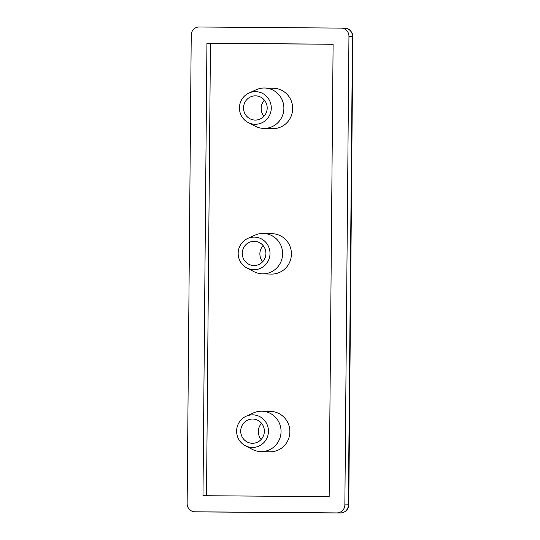 <?xml version="1.0" encoding="UTF-8"?>
<svg xmlns="http://www.w3.org/2000/svg" width="540" height="540" viewBox="0 0 540 540"><rect width="100%" height="100%" fill="white"/><g stroke="black" fill="none" stroke-linecap="round" stroke-linejoin="round"><path stroke-width="0.81" d="M252.646 419.04A12.123 11.826 -88.4 0 0 240.712 430.954A12.123 11.826 -88.4 0 0 252.43 443.286A12.123 11.826 -88.4 0 0 264.364 431.372A12.123 11.826 -88.4 0 0 252.646 419.04M261.569 423.326A12.123 11.826 -88.4 0 0 261.124 439.486M255.467 95.843A12.123 11.826 -88.4 0 0 243.533 107.757A12.123 11.826 -88.4 0 0 255.251 120.083A12.123 11.826 -88.4 0 0 267.185 108.175A12.123 11.826 -88.4 0 0 255.467 95.843M264.391 100.13A12.123 11.826 -88.4 0 0 263.945 116.289M254.198 241.286A12.123 11.826 -88.4 0 0 242.264 253.193A12.123 11.826 -88.4 0 0 253.982 265.525A12.123 11.826 -88.4 0 0 265.916 253.611A12.123 11.826 -88.4 0 0 254.198 241.286M263.122 245.565A12.123 11.826 -88.4 0 0 262.676 261.725M252.396 447.471A16.308 15.916 -88.4 0 0 268.454 431.285A16.308 15.916 -88.4 0 0 252.679 414.855A16.308 15.916 -88.4 0 0 246.085 416.259A16.308 15.916 -88.4 0 0 236.628 430.724A16.308 15.916 -88.4 0 0 245.282 445.689A16.308 15.916 -88.4 0 0 252.396 447.471M245.282 445.689L252.356 449.395A20.203 19.717 -88.4 0 0 260.793 451.595A20.203 19.717 -88.4 0 0 261.171 451.602A20.203 19.717 -88.4 0 0 281.057 431.75A20.203 19.717 -88.4 0 0 261.9 411.21A20.203 19.717 -88.4 0 0 261.522 411.203A20.203 19.717 -88.4 0 0 253.361 412.952L246.085 416.259M260.793 451.595L269.602 451.838A20.203 19.717 -88.4 0 0 269.98 451.845A20.203 19.717 -88.4 0 0 289.872 431.993A20.203 19.717 -88.4 0 0 270.716 411.453L261.9 411.21M255.218 124.274A16.308 15.916 -88.4 0 0 271.276 108.088A16.308 15.916 -88.4 0 0 255.501 91.658A16.308 15.916 -88.4 0 0 248.906 93.062A16.308 15.916 -88.4 0 0 239.45 107.528A16.308 15.916 -88.4 0 0 248.103 122.492A16.308 15.916 -88.4 0 0 255.218 124.274M248.103 122.492L255.177 126.198A20.203 19.717 -88.4 0 0 263.615 128.399A20.203 19.717 -88.4 0 0 263.993 128.405A20.203 19.717 -88.4 0 0 283.878 108.553A20.203 19.717 -88.4 0 0 264.722 88.013A20.203 19.717 -88.4 0 0 264.344 88.007A20.203 19.717 -88.4 0 0 256.183 89.748L248.906 93.062M263.615 128.399L272.423 128.642A20.203 19.717 -88.4 0 0 272.801 128.648A20.203 19.717 -88.4 0 0 292.687 108.797A20.203 19.717 -88.4 0 0 273.53 88.256L264.722 88.013M253.949 269.716A16.308 15.916 -88.4 0 0 270.007 253.53A16.308 15.916 -88.4 0 0 254.232 237.094A16.308 15.916 -88.4 0 0 247.637 238.505A16.308 15.916 -88.4 0 0 238.181 252.97A16.308 15.916 -88.4 0 0 246.834 267.928A16.308 15.916 -88.4 0 0 253.949 269.716M246.834 267.928L253.908 271.634A20.203 19.717 -88.4 0 0 262.346 273.841A20.203 19.717 -88.4 0 0 262.724 273.848A20.203 19.717 -88.4 0 0 282.609 253.996A20.203 19.717 -88.4 0 0 263.453 233.456A20.203 19.717 -88.4 0 0 263.075 233.449A20.203 19.717 -88.4 0 0 254.914 235.19L247.637 238.505M262.346 273.841L271.154 274.084A20.203 19.717 -88.4 0 0 271.532 274.091A20.203 19.717 -88.4 0 0 291.418 254.239A20.203 19.717 -88.4 0 0 272.261 233.699L263.453 233.456M194.96 511.799L336.899 512.906A8.08 7.884 -88.4 0 0 344.858 504.887L348.948 36.248A8.08 7.884 -88.4 0 0 341.132 28.107L199.193 27A8.08 7.884 -88.4 0 0 191.234 35.019L187.144 503.658A8.08 7.884 -88.4 0 0 194.96 511.799L198.511 511.893M329.157 496.679L333.106 44.206L206.935 43.22L202.986 495.7L329.157 496.679M333.106 44.273L210.458 43.322L206.51 495.727M210.458 43.322L206.935 43.22M344.858 504.887L348.773 504.806L352.856 36.558L348.948 36.248M340.457 513L336.899 512.906M348.773 504.806C348.26 509.787 345.478 512.521 340.436 513L198.497 511.893L340.423 513A8.08 7.884 -88.4 0 0 348.381 504.981L352.471 36.342A8.08 7.884 91.6 0 0 344.804 28.208L341.28 28.107M198.497 511.893L198.497 511.893A8.08 7.884 91.6 0 1 198.329 511.893L194.805 511.792M352.856 36.558C353.565 34.31 349.616 27.574 344.804 28.208"/></g></svg>
